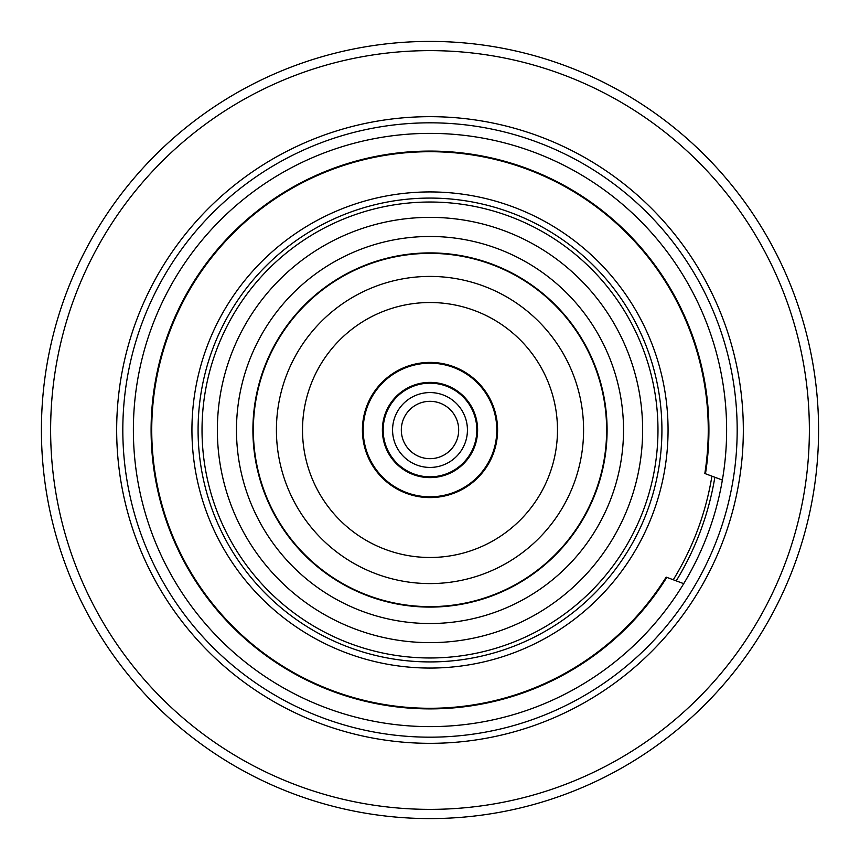 <?xml version="1.0" encoding="UTF-8"?>
<svg xmlns="http://www.w3.org/2000/svg" width="860" height="860" viewBox="0 0 860 860"><rect width="100%" height="100%" fill="white"/><g stroke="black" fill="none" stroke-linecap="round" stroke-linejoin="round"><path stroke-width="1.29" d="M726.625 430A296.625 296.625 0 0 0 430 133.375A296.625 296.625 0 0 0 133.375 430A296.625 296.625 0 0 0 430 726.625A296.625 296.625 0 0 0 726.625 430M193.694 458.853A238.07 238.07 0 0 1 401.147 193.694A238.07 238.07 0 0 1 666.307 401.147A238.07 238.07 0 0 1 458.853 666.307A238.07 238.07 0 0 1 193.694 458.853M477.386 425.324A47.612 47.612 0 0 0 425.324 382.614A47.612 47.612 0 0 0 382.614 434.676A47.612 47.612 0 0 0 434.676 477.386A47.612 47.612 0 0 0 477.386 425.324M363.511 436.558A66.811 66.811 0 0 0 436.558 496.489A66.811 66.811 0 0 0 496.489 423.442A66.811 66.811 0 0 0 423.442 363.511A66.811 66.811 0 0 0 363.511 436.558M396.718 371.176A67.575 67.575 0 0 0 371.176 463.282A67.575 67.575 0 0 0 463.282 488.824A67.575 67.575 0 0 0 488.824 396.718A67.575 67.575 0 0 0 396.718 371.176M557.484 430A127.484 127.484 0 0 0 430 302.516A127.484 127.484 0 0 0 302.516 430A127.484 127.484 0 0 0 430 557.484A127.484 127.484 0 0 0 557.484 430M583.585 430A153.585 153.585 0 0 0 430 276.415A153.585 153.585 0 0 0 276.415 430A153.585 153.585 0 0 0 430 583.585A153.585 153.585 0 0 0 583.585 430M606.633 430A176.633 176.633 0 0 0 430 253.367A176.633 176.633 0 0 0 253.367 430A176.633 176.633 0 0 0 430 606.633A176.633 176.633 0 0 0 606.633 430A176.633 176.633 0 0 0 430 253.367A176.633 176.633 0 0 0 253.367 430A176.633 176.633 0 0 0 430 606.633A176.633 176.633 0 0 0 606.633 430A176.633 176.633 0 0 0 430 253.367A176.633 176.633 0 0 0 253.367 430M623.521 430A193.522 193.522 0 0 0 430 236.478A193.522 193.522 0 0 0 236.478 430A193.522 193.522 0 0 0 430 623.521A193.522 193.522 0 0 0 623.521 430M661.92 430A231.921 231.921 0 0 0 430 198.079A231.921 231.921 0 0 0 198.079 430A231.921 231.921 0 0 0 430 661.92A231.921 231.921 0 0 0 661.92 430M673.272 579.769A285.681 285.681 0 0 0 711.919 476.16M707.758 474.602L704.824 473.505A278.242 278.242 0 0 0 169.302 332.745A278.242 278.242 0 0 0 666.167 577.125L666.317 577.167M704.824 473.505L722.368 480.052M683.711 583.661L666.167 577.125M77.325 593.153A388.58 388.58 0 0 1 266.847 77.325A388.58 388.58 0 0 1 782.675 266.847A388.58 388.58 0 0 1 593.153 782.675A388.58 388.58 0 0 1 77.325 593.153M774.312 270.717A379.367 379.367 0 0 0 270.717 85.688A379.367 379.367 0 0 0 85.688 589.283A379.367 379.367 0 0 0 589.283 774.312A379.367 379.367 0 0 0 774.312 270.717M714.37 298.442A313.319 313.319 0 0 1 561.558 714.37A313.319 313.319 0 0 1 145.63 561.558A313.319 313.319 0 0 1 298.442 145.63A313.319 313.319 0 0 1 714.37 298.442M151.209 558.978A307.181 307.181 0 0 0 558.978 708.79A307.181 307.181 0 0 0 708.79 301.021A307.181 307.181 0 0 0 301.021 151.209A307.181 307.181 0 0 0 151.209 558.978M676.207 580.865A288.745 288.745 0 0 0 714.853 477.257M401.459 432.816A28.681 28.681 0 0 0 432.816 458.541A28.681 28.681 0 0 0 458.541 427.183A28.681 28.681 0 0 0 427.183 401.459A28.681 28.681 0 0 0 401.459 432.816M467.249 426.323A37.431 37.431 0 0 0 426.323 392.751A37.431 37.431 0 0 0 392.751 433.676A37.431 37.431 0 0 0 433.676 467.249A37.431 37.431 0 0 0 467.249 426.323M476.601 425.399A46.827 46.827 0 0 0 425.399 383.399A46.827 46.827 0 0 0 383.399 434.601A46.827 46.827 0 0 0 434.601 476.601A46.827 46.827 0 0 0 476.601 425.399M252.904 430A177.096 177.096 0 0 1 430 252.904A177.096 177.096 0 0 1 607.096 430A177.096 177.096 0 0 1 430 607.096A177.096 177.096 0 0 1 252.904 430M217.365 430A212.635 212.635 0 0 0 430 642.635A212.635 212.635 0 0 0 642.635 430A212.635 212.635 0 0 0 430 217.365A212.635 212.635 0 0 0 217.365 430M657.975 430A227.975 227.975 0 0 0 430 202.025A227.975 227.975 0 0 0 202.025 430A227.975 227.975 0 0 0 430 657.975A227.975 227.975 0 0 0 657.975 430M705.469 473.752A278.919 278.919 0 0 0 168.678 332.508A278.919 278.919 0 0 0 666.812 577.361"/></g></svg>
